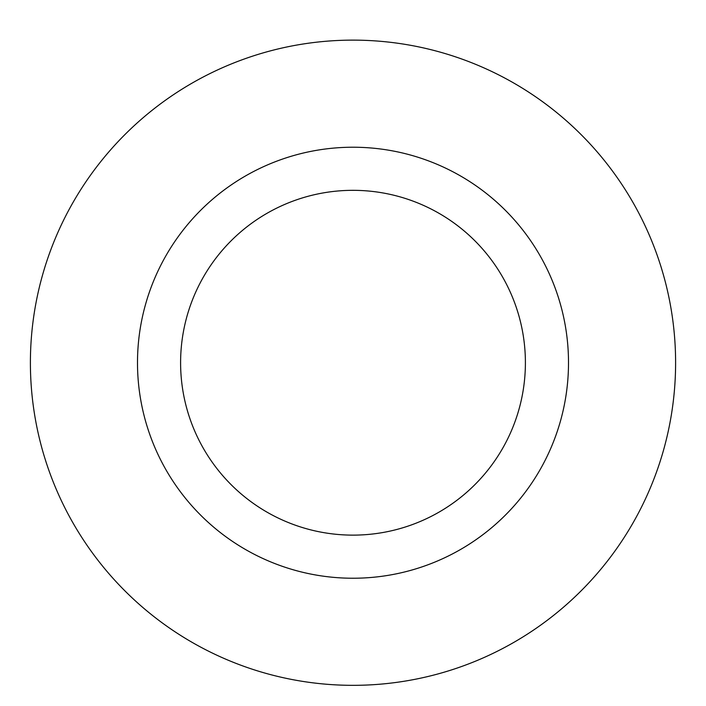 <?xml version="1.0" encoding="UTF-8"?>
<svg xmlns="http://www.w3.org/2000/svg" width="706" height="706" viewBox="0 0 706 706"><rect width="100%" height="100%" fill="white"/><g stroke="black" fill="none" stroke-linecap="round" stroke-linejoin="round"><path stroke-width="1.06" d="M353 190.329A172.396 172.396 0 0 1 502.301 448.928A172.396 172.396 0 0 1 203.699 448.928A172.396 172.396 0 0 1 353 190.329M353 147.227A215.498 215.498 0 0 1 539.631 470.478A215.498 215.498 0 0 1 166.369 470.478A215.498 215.498 0 0 1 353 147.227M353 40.127A322.598 322.598 0 0 1 632.382 524.028A322.598 322.598 0 0 1 73.618 524.028A322.598 322.598 0 0 1 353 40.127A322.598 322.598 0 0 1 632.382 524.028A322.598 322.598 0 0 1 73.618 524.028A322.598 322.598 0 0 1 353 40.127"/></g></svg>
